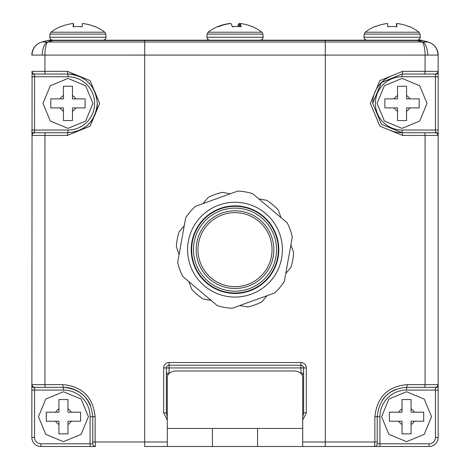 <?xml version="1.0" encoding="UTF-8"?>
<svg xmlns="http://www.w3.org/2000/svg" width="470" height="470" viewBox="0 0 470 470"><rect width="100%" height="100%" fill="white"/><g stroke="black" fill="none" stroke-linecap="round" stroke-linejoin="round"><path stroke-width="0.7" d="M50.008 40.191L420.121 40.191A9.03 9.03 0 0 1 422.454 40.496L428.058 42A13.542 13.36 105 0 1 437.928 55.078L44.92 55.096L44.92 71.34L67.38 71.34L90.081 80.593L99.675 103.424L90.058 126.213L67.38 135.448L44.92 135.448L44.92 384.648L62.833 384.648C82.25 386.363 93.019 397.044 95.128 416.702L92.79 416.702L92.79 443.792A2.708 2.708 0 0 0 95.498 446.5L40.872 446.5A9.03 9.03 0 0 1 31.843 437.47L32.083 71.34A2.708 2.673 90 0 0 34.757 74.049L67.962 74.049L34.757 74.049L34.551 74.354L34.551 130.031L67.962 130.031A26.637 26.637 0 0 0 94.599 103.394A26.637 26.637 0 0 0 67.962 76.757L31.843 76.757M53.31 40.191A9.03 2.403 90 0 0 52.693 40.496L47.687 42.012L428.117 42.012A13.542 13.542 0 0 1 438.157 55.096L438.157 385.265A2.708 2.403 180 0 1 435.449 387.668L435.449 390.071L406.556 390.071A26.637 26.637 0 0 0 379.919 416.702L379.919 443.792L429.128 443.792A6.322 6.322 0 0 0 435.449 437.47L435.449 390.071L438.157 390.071L438.157 385.265L438.157 437.47A9.03 9.03 0 0 1 429.128 446.5L144.707 446.5L144.707 441.988L167.279 441.988M379.919 446.5L379.919 443.792L377.21 443.792L377.21 441.988L377.21 443.792A2.708 2.708 0 0 1 374.502 446.5L374.872 441.988L374.872 416.702C377.028 397.003 387.791 386.316 407.167 384.648L425.08 384.648L425.08 135.448L402.62 135.448L379.919 126.195L370.325 103.365L379.942 80.57L402.62 71.34A2.708 0.582 90 0 1 402.038 74.049L435.244 74.049L402.038 74.049L381.411 82.52L372.692 103.365L381.393 124.245L402.038 132.74L435.244 132.74L435.449 132.434A2.708 2.403 -0 0 1 438.157 134.837L438.157 133.186M372.692 103.394A29.346 29.346 0 0 1 390.946 76.228M67.38 135.448A2.708 0.582 90 0 1 67.962 132.74L34.757 132.74L67.962 132.74C85.628 131.142 95.41 121.36 97.308 103.394C95.422 85.428 85.64 75.652 67.962 74.049A29.346 29.346 0 0 1 79.066 76.228A29.346 29.346 0 0 0 67.962 74.049L67.962 76.757M406.556 390.071L406.556 387.356L435.244 387.356L406.556 387.356C388.931 388.907 379.149 398.689 377.21 416.702L377.21 441.988L325.293 441.988L325.293 40.496L47.546 40.496L41.942 42L47.006 42A13.542 5.769 92.7 0 0 42.2 55.078L31.843 55.096A13.542 13.542 0 0 1 41.883 42.012L41.942 42A13.542 13.36 75 0 0 32.072 55.078M95.498 446.5L95.128 441.988L92.79 441.988L92.79 443.792L90.081 443.792L90.081 416.702A26.637 26.637 0 0 0 63.444 390.071L34.551 390.071L34.551 437.47A6.322 6.322 0 0 0 40.872 443.792L90.081 443.792L90.081 446.5M90.081 416.702L92.79 416.702C90.892 398.73 81.11 388.948 63.444 387.356L34.757 387.356L63.444 387.356A29.346 29.346 0 0 1 90.51 405.363A29.346 29.346 0 0 0 63.444 387.356L63.444 390.071M427.8 55.078A13.542 5.769 87.3 0 0 422.994 42L417.307 40.496L325.293 40.496L325.293 40.191L375.853 40.191M302.721 417.154L303.62 412.872L303.62 367.945A2.708 2.708 0 0 0 300.912 365.237L169.088 365.237A2.708 2.708 0 0 0 166.38 367.945L166.38 412.872L167.279 417.154M438.157 134.837L437.917 135.448A2.708 2.673 -90 0 0 435.244 132.74L402.038 132.74A29.346 29.346 0 0 1 390.928 130.554A29.346 29.346 0 0 0 402.038 132.74L402.038 130.031L435.449 130.031L435.449 76.757L402.038 76.757A26.637 26.637 0 0 0 375.401 103.394A26.637 26.637 0 0 0 402.038 130.031M408.36 40.191L420.121 40.191A9.03 9.03 0 0 1 422.454 40.496L417.307 40.496A9.03 2.403 90 0 0 416.69 40.191M435.449 387.668L435.244 387.356A2.708 2.673 -90 0 0 437.917 384.648L438.157 385.265M32.083 135.448L31.843 130.031L34.551 130.031L34.757 132.74A2.708 2.673 90 0 0 32.083 135.448L44.92 135.448A2.708 0.746 90 0 1 45.666 132.74M31.843 385.265L32.083 384.648A2.708 2.673 90 0 0 34.757 387.356L34.551 390.071L31.843 390.071L31.843 385.265A2.708 2.403 0 0 0 34.551 387.668M437.917 71.34L438.157 71.951A2.708 2.403 0 0 1 435.449 74.354L435.244 74.049A2.708 2.673 -90 0 0 437.917 71.34L425.08 71.34L425.08 55.096A13.542 3.737 90 0 0 422.313 42.012M47.687 42.012A13.542 3.737 90 0 0 44.92 55.096L42.2 55.078M94.147 40.191L49.879 40.191A9.03 9.03 0 0 0 47.546 40.496M382.269 400.234A29.346 29.346 0 0 1 395.476 389.53A29.346 29.346 0 0 0 382.269 400.234M95.034 92.079A29.346 29.346 0 0 1 96.732 97.601A29.346 29.346 0 0 0 95.034 92.079M97.308 103.394A29.346 29.346 0 0 1 79.06 130.554A29.346 29.346 0 0 0 97.308 103.394M34.551 132.434A2.708 2.403 180 0 0 31.843 134.837M31.843 71.951A2.708 2.403 0 0 0 34.551 74.354M67.38 71.34A2.708 0.582 90 0 0 67.962 74.049M402.62 135.448A2.708 0.582 -90 0 0 402.038 132.74M406.556 387.356A2.708 0.611 -90 0 0 407.167 384.648M62.833 384.648A2.708 0.611 90 0 0 63.444 387.356M167.984 374.896A2.708 1.915 0 0 1 166.38 373.145L169.535 373.145M300.465 373.145L303.62 373.145A2.708 1.915 0 0 1 302.016 374.896M303.62 412.872L306.328 412.872L302.721 420.098M167.279 420.098L163.672 412.872L166.38 412.872M49.879 40.191L61.641 40.191M428.058 42L428.117 42.012A13.542 13.542 0 0 1 438.157 55.096L437.928 55.078M41.883 42.012L41.883 42.012A13.542 13.542 0 0 0 31.843 55.096M435.449 74.354L435.449 76.757L438.157 76.757L438.157 71.951M420.121 40.191L325.293 40.191M257.572 446.5L257.572 428.44L212.428 428.44L212.428 446.5M257.572 428.44L302.721 428.44L302.721 377.363A9.03 6.386 0 0 0 293.691 370.983L176.309 370.983A9.03 6.386 0 0 0 167.279 377.363L167.279 428.44L212.428 428.44M302.721 428.44L302.721 446.5M167.279 446.5L167.279 428.44M230.059 23.606L230.059 23.5A43.669 43.446 90 0 0 218.045 26.537A40.408 4.042 90 0 0 217.757 26.561A43.898 43.898 0 0 0 208.128 32.219L261.872 32.219L262.912 34.122L207.088 34.122L206.818 37.242L263.182 37.242L262.495 39.292L260.486 40.191L262.495 39.292L263.182 37.242L262.912 34.122L261.872 32.219A43.898 43.898 0 0 0 252.243 26.561A40.408 4.042 -90 0 0 251.955 26.537M217.481 26.778A40.408 4.042 90 0 1 217.757 26.561A40.408 4.042 90 0 1 218.386 26.778A43.669 43.446 -90 0 1 230.958 23.5A43.669 4.371 90 0 1 232.227 26.778A40.408 40.209 -90 0 1 241.21 26.778A43.669 4.371 -90 0 0 239.941 23.5A43.669 43.446 -90 0 1 252.519 26.778A40.408 4.042 -90 0 0 252.243 26.561M235 26.561A40.408 40.209 90 0 0 232.168 26.537M239.941 23.606A43.669 43.446 90 0 0 239.042 23.5A43.669 4.371 -90 0 0 237.832 26.537M239.941 23.5L239.941 26.655M239.042 23.5L239.042 26.59M60.789 26.737A40.408 0.464 90 0 0 60.736 26.526A43.898 43.898 0 0 0 51.024 32.219L104.763 32.219A43.898 43.898 0 0 0 95.052 26.526A40.408 0.464 -90 0 0 94.993 26.778A43.669 43.663 90 0 0 82.356 23.5A43.669 0.499 -90 0 0 82.209 26.778A40.408 40.408 90 0 0 73.179 26.778A43.669 0.499 90 0 1 73.326 23.5L73.326 26.761M82.209 26.737A40.408 40.408 -90 0 0 77.891 26.526M94.999 26.737A43.669 43.663 -90 0 0 82.462 23.5L82.462 23.512M60.736 26.526A40.408 0.464 90 0 0 60.689 26.778A43.669 43.663 90 0 1 73.326 23.5A43.669 43.663 -90 0 1 73.432 23.5L73.432 26.749M73.573 26.737A43.669 0.499 90 0 0 73.432 23.5M396.427 26.737A43.669 0.499 -90 0 1 396.568 23.5A43.669 43.663 90 0 1 396.674 23.512A43.669 0.499 -90 0 1 396.821 26.778A40.408 40.408 -90 0 0 387.791 26.778A43.669 0.499 90 0 0 387.644 23.5A43.669 43.663 -90 0 0 375.007 26.778A40.408 0.464 90 0 0 374.948 26.526A43.898 43.898 0 0 0 365.237 32.219L418.976 32.219L420.015 34.122L364.197 34.122L363.921 37.242L420.292 37.242L419.604 39.292L417.595 40.191M387.538 23.5L387.538 23.512A43.669 43.663 90 0 0 375.001 26.737M392.109 26.526A40.408 40.408 90 0 0 387.791 26.737M396.674 26.761L396.674 23.5A43.669 43.663 -90 0 1 409.311 26.778A40.408 0.464 -90 0 0 409.264 26.526A40.408 0.464 -90 0 0 409.211 26.737M396.568 23.5L396.568 26.749M402.038 86.239L406.556 86.239L406.556 98.876L419.193 98.876L419.193 107.906L406.556 107.906L406.556 120.549L397.526 120.549L397.526 107.906L384.883 107.906L384.883 98.876L397.526 98.876L397.526 86.239L402.038 86.239M63.444 399.547L67.962 399.547L67.962 412.19L80.599 412.19L80.599 421.22L67.962 421.22L67.962 433.857L58.932 433.857L58.932 421.22L46.289 421.22L46.289 412.19L58.932 412.19L58.932 399.547L63.444 399.547M406.556 433.857L402.038 433.857L402.038 421.22L389.401 421.22L389.401 412.19L402.038 412.19L402.038 399.547L411.068 399.547L411.068 412.19L423.711 412.19L423.711 421.22L411.068 421.22L411.068 433.857L406.556 433.857M67.962 120.549L63.444 120.549L63.444 107.906L50.807 107.906L50.807 98.876L63.444 98.876L63.444 86.239L72.474 86.239L72.474 98.876L85.117 98.876L85.117 107.906L72.474 107.906L72.474 120.549L67.962 120.549M258.888 221.382A37.018 37.018 0 0 0 206.718 225.782A37.018 37.018 0 0 0 211.112 277.946A37.018 37.018 0 0 0 263.282 273.552A37.018 37.018 0 0 0 258.888 221.382A37.018 37.018 0 0 0 206.718 225.782A37.018 37.018 0 0 0 211.112 277.946A37.018 37.018 0 0 0 263.282 273.552A37.018 37.018 0 0 0 258.888 221.382M201.888 221.699A43.34 43.34 0 0 0 207.035 282.776A43.34 43.34 0 0 0 268.112 277.629A43.34 43.34 0 0 0 262.965 216.553A43.34 43.34 0 0 0 201.888 221.699M203.269 222.868A41.536 41.536 0 0 0 208.204 281.395A41.536 41.536 0 0 0 266.731 276.466A41.536 41.536 0 0 0 261.796 217.933A41.536 41.536 0 0 0 203.269 222.868M188.958 281.689L191.689 289.267A58.691 58.691 0 0 0 203.204 298.996L211.136 300.418M179.111 254.376L176.379 246.797A58.691 58.691 0 0 1 179.047 231.957L184.246 225.8M202.975 203.622L208.175 197.465A58.691 58.691 0 0 1 222.357 192.353L230.288 193.775M258.864 198.91L266.796 200.332A58.691 58.691 0 0 1 278.311 210.061L281.042 217.639M285.754 273.528L290.954 267.371A58.691 58.691 0 0 0 293.621 252.531L290.889 244.952M239.712 305.553L247.643 306.975A58.691 58.691 0 0 0 261.825 301.863L267.025 295.712M195.397 206.354A58.691 58.691 0 0 0 185.668 217.868L177.689 262.307A58.691 58.691 0 0 0 182.801 276.489L217.293 305.618A58.691 58.691 0 0 0 232.133 308.285L274.603 292.98A58.691 58.691 0 0 0 284.332 281.459L292.311 237.021A58.691 58.691 0 0 0 287.199 222.839L252.707 193.711A58.691 58.691 0 0 0 237.867 191.043L195.397 206.354M201.542 221.411A43.792 43.792 0 0 0 206.747 283.122A43.792 43.792 0 0 0 268.458 277.917A43.792 43.792 0 0 0 263.253 216.206A43.792 43.792 0 0 0 201.542 221.411M265.585 213.451A47.405 47.405 0 0 1 271.214 280.249A47.405 47.405 0 0 1 204.415 285.883A47.405 47.405 0 0 1 198.787 219.079A47.405 47.405 0 0 1 265.585 213.451M402.038 74.049L402.038 76.757M95.128 416.702L95.128 441.988L144.707 441.988L144.707 40.191M402.62 71.34L425.08 71.34A2.708 0.746 90 0 1 424.334 74.049M163.672 412.872L163.672 367.945A5.417 5.417 0 0 1 169.088 362.529L300.912 362.529A5.417 5.417 0 0 1 306.328 367.945L306.328 412.872M302.721 441.988L325.293 441.988L325.293 446.5M300.912 373.532L300.912 367.945L169.088 367.945L169.088 373.532M437.917 135.448L425.08 135.448A2.708 0.746 -90 0 0 424.334 132.74M424.334 387.356A2.708 0.746 -90 0 0 425.08 384.648L437.917 384.648M32.083 384.648L44.92 384.648A2.708 0.746 90 0 0 45.666 387.356M32.083 71.34L44.92 71.34A2.708 0.746 90 0 0 45.666 74.049M40.872 443.792L40.872 446.5A9.03 9.03 0 0 1 31.843 437.47L34.551 437.47M435.449 437.47L438.157 437.47A9.03 9.03 0 0 1 429.128 446.5L429.128 443.792M435.449 132.434L435.449 130.031L438.157 130.031M379.919 416.702L374.872 416.702M67.962 132.74L67.962 130.031M306.328 367.945L303.62 367.945A2.708 2.708 0 0 0 300.912 365.237L300.912 362.529M166.38 367.945L169.088 367.945L169.088 365.237A2.708 2.708 0 0 0 166.38 367.945L163.672 367.945M169.088 365.237L169.088 362.529M303.62 367.945L300.912 367.945L300.912 365.237M104.763 32.219L105.803 34.122L49.985 34.122L49.708 37.242L106.079 37.242L105.392 39.292L103.377 40.191M409.858 98.876A9.03 9.03 0 0 0 406.556 95.575M406.556 111.214A9.03 9.03 0 0 0 409.858 107.906M394.218 107.906A9.03 9.03 0 0 0 397.526 111.214M397.526 95.575A9.03 9.03 0 0 0 394.218 98.876M71.264 412.19A9.03 9.03 0 0 0 67.962 408.882M67.962 424.522A9.03 9.03 0 0 0 71.264 421.22M55.625 421.22A9.03 9.03 0 0 0 58.932 424.522M58.932 408.882A9.03 9.03 0 0 0 55.625 412.19M398.736 421.22A9.03 9.03 0 0 0 402.038 424.522M402.038 408.882A9.03 9.03 0 0 0 398.736 412.19M414.376 412.19A9.03 9.03 0 0 0 411.068 408.882M411.068 424.522A9.03 9.03 0 0 0 414.376 421.22M60.142 107.906A9.03 9.03 0 0 0 63.444 111.214M63.444 95.575A9.03 9.03 0 0 0 60.142 98.876M75.782 98.876A9.03 9.03 0 0 0 72.474 95.575M72.474 111.214A9.03 9.03 0 0 0 75.782 107.906M260.051 220.001A38.828 38.828 0 0 0 205.337 224.613A38.828 38.828 0 0 0 209.949 279.327A38.828 38.828 0 0 0 264.663 274.715A38.828 38.828 0 0 0 260.051 220.001M206.818 37.242L207.505 39.292L209.514 40.191M208.128 32.219L207.088 34.122L208.128 32.219M51.024 32.219L49.985 34.122M49.708 37.242L50.396 39.292L52.405 40.191M105.803 34.122L106.079 37.242M420.015 34.122L420.292 37.242M418.976 32.219A43.898 43.898 0 0 0 409.264 26.526M363.921 37.242L364.608 39.292L366.623 40.191M365.237 32.219L364.197 34.122M402.038 78.419L419.698 85.734L427.013 103.394L419.698 121.049L402.038 128.363L384.384 121.049L377.069 103.388L384.384 85.734L402.038 78.419M63.444 391.733L81.104 399.048L88.419 416.702L81.104 434.362L63.444 441.677L45.79 434.362L38.475 416.702L45.79 399.048L63.444 391.733M406.556 441.677L388.896 434.362L381.581 416.708L388.896 399.048L406.556 391.733L424.21 399.048L431.525 416.702L424.21 434.362L406.556 441.677M67.962 128.363L50.302 121.049L42.987 103.394L50.302 85.734L67.962 78.419L85.616 85.734L92.931 103.394L85.622 121.049L67.962 128.363"/></g></svg>
